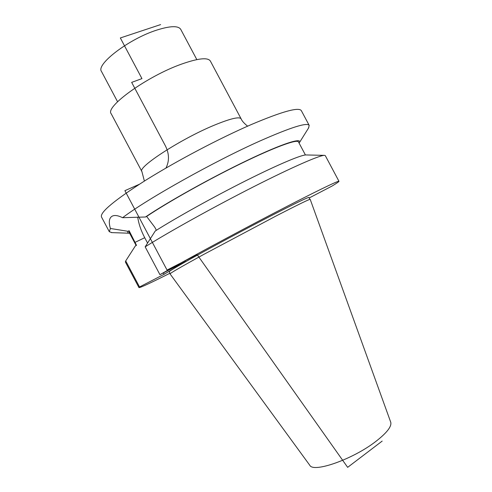 <?xml version="1.0" encoding="UTF-8"?>
<svg xmlns="http://www.w3.org/2000/svg" width="492" height="492" viewBox="0 0 492 492"><rect width="100%" height="100%" fill="white"/><g stroke="black" fill="none" stroke-linecap="round" stroke-linejoin="round"><path stroke-width="0.74" d="M301.362 110.7C299.007 106.813 282.383 111.401 251.492 124.47C219.61 138.277 176.683 160.884 145.915 180.103C114.581 200.096 99.778 212.39 101.487 216.978L109.304 231.701L110.392 228.479C108.486 221.96 109.113 217.839 112.281 216.123C114.716 214.961 118.154 215.484 122.588 217.704C146.776 199.186 214.438 161.216 260.219 140.866C290.877 127.354 307.205 122.2 309.204 125.417L301.362 110.7M308.478 128.135L309.204 125.417M136.155 245.526L128.984 232.027L129.144 230.76L127.994 231.308L110.392 228.479M111.961 232.624L109.304 231.701M127.994 231.308C127.41 232.476 127.803 233.116 129.181 233.22L129.63 233.239M122.588 217.704L145.435 217.003C167.821 201.849 212.31 177.04 247.648 160.183C283.084 143.252 302.746 137.163 299.345 142.742L308.804 127.612M299.105 143.123L299.345 142.742M145.435 217.003L146.641 216.443C167.569 202.323 207.55 179.857 241.32 163.412C275.151 146.917 297.217 138.978 298.459 141.911L305.415 154.974M309.167 197.981L332.069 186.044C336.731 183.227 339.031 181.64 338.97 181.284C338.877 180.244 313.902 192.354 273.521 213.374C233.233 234.346 184.82 260.502 159.937 274.671L185.773 261.369L164.131 274.284L139.543 286.971L125.718 260.914L135.368 245.908L136.518 245.348L129.144 230.76M146.641 216.443L154.802 227.267L156.394 230.268M147.557 243.066L144.716 237.704C140.983 230.582 138.652 223.706 137.717 217.064M164.131 274.284L163.393 272.894M139.543 286.971L138.978 287.623L125.368 261.978L125.718 260.914M159.937 274.671L145.165 246.849L155.257 230.988C176.259 217.655 213.786 196.794 246.351 180.466C278.964 164.119 302.033 154.506 306.258 154.955L324.271 155.355M145.165 246.849C168.51 232.126 213.786 206.96 253.442 186.843C293.158 166.677 320.63 154.808 324.665 155.361L325.317 155.663L338.97 181.284M138.978 287.623C140.331 287.746 150.669 282.943 169.992 273.208M309.898 199.358L308.896 197.477C308.244 197.12 297.186 202.433 275.711 213.417C254.155 224.487 225.041 239.955 203.251 251.904C180.835 264.259 169.488 270.871 169.217 271.744L170.22 273.632M310.2 199.352C309.628 199.039 298.558 204.42 276.996 215.502L204.229 254.161C181.702 266.516 170.306 273.091 170.041 273.878L309.769 465.26C313.306 473.126 352.942 459.276 375.87 441.404C386.921 432.788 391.878 426.392 390.734 422.216L310.2 199.352M117.576 101.739L101.506 71.494C95.639 64.489 128.824 38.985 156.579 30.153C170.232 25.824 178.288 25.559 180.742 29.366L196.831 59.6M210.361 61.039C207.864 57.22 198.282 58.234 181.609 64.083C147.249 76.18 104.685 106.955 111.204 113.763L141.911 171.573C136.893 167.594 180.675 139.045 214.143 125.245C230.385 118.56 239.376 116.419 241.117 118.824L210.361 61.039M382.173 441.09L347.659 467.345L197.132 254.598L167.052 270.065L124.894 190.668L139.242 184.328L124.894 190.668M165.958 168.067C169.476 161.032 169.285 153.621 165.386 145.823L131.665 82.379L141.948 78.609L120.337 37.958L160.607 24.6M134.956 242.408L144.716 237.704M129.181 233.22L111.346 232.599M126.266 260.053L125.7 260.938M247.611 126.173C244.069 123.314 241.904 120.866 241.117 118.824M141.911 171.573L144.377 181.062"/></g></svg>
